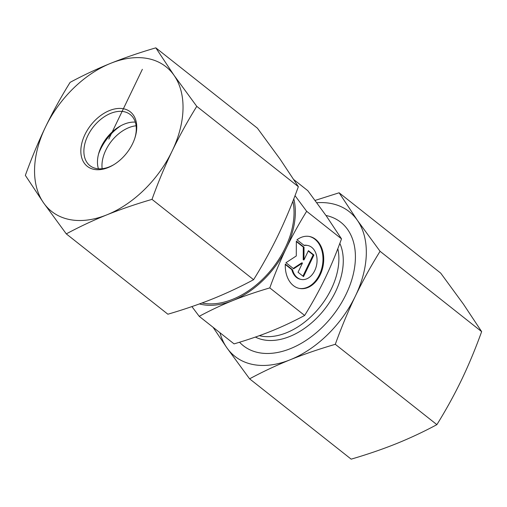 <?xml version="1.0" encoding="UTF-8"?>
<svg xmlns="http://www.w3.org/2000/svg" width="507" height="507" viewBox="0 0 507 507"><rect width="100%" height="100%" fill="white"/><g stroke="black" fill="none" stroke-linecap="round" stroke-linejoin="round"><path stroke-width="0.76" d="M296.994 239.779A26.453 18.917 -79.3 0 1 309.428 236.477A26.453 18.917 -79.3 0 1 323.086 265.991A26.453 18.917 -79.3 0 1 299.574 288.464A26.453 18.917 -79.3 0 1 285.308 264.052L292.558 269.787A17.289 12.364 100.7 0 0 301.285 279.458A17.289 12.364 100.7 0 0 316.647 264.774A17.289 12.364 100.7 0 0 307.717 245.489A17.289 12.364 100.7 0 0 304.238 245.508L296.994 239.779M299.206 288.388A26.453 18.917 100.7 0 0 322.344 265.852A26.453 18.917 100.7 0 0 309.055 236.414M303.959 245.293A17.289 12.364 -79.3 0 1 306.976 245.344L307.717 245.489M301.285 279.458L300.537 279.313A17.289 12.364 -79.3 0 1 291.817 269.642L285.295 264.489M292.558 269.787L291.817 269.642M313.915 255.021L303.528 276.6L298.04 272.259L302.489 263.013L293.648 268.78L285.961 262.702L296.278 255.972L296.342 241.129L304.029 247.207L303.972 259.926L308.421 250.68L313.915 255.021L313.168 254.882L308.269 251.003M303.972 259.926L303.23 259.78L303.287 247.067L296.342 241.573M304.029 247.207L303.287 247.067M293.211 268.437L301.741 262.873L302.489 263.013M302.939 276.131L313.168 254.882M199.435 303.934A75.936 49.718 -51.7 0 0 232.631 300.638A75.936 49.718 -51.7 0 0 286.354 248.126A75.936 49.718 -51.7 0 0 293.794 198.845M295.017 195.658L306.659 211.299C298.8 224.005 292.038 236.281 286.354 248.126C280.65 259.945 275.13 273.203 269.787 287.9C255.908 291.994 243.518 296.234 232.631 300.638C221.717 305.011 210.576 310.24 199.207 316.324L191.906 306.583M269.787 287.9L304.644 315.462C312.496 302.755 319.264 290.479 324.943 278.641C330.653 266.815 336.173 253.557 341.509 238.86L326.521 216.248L307.793 190.676L293.921 179.706M306.659 211.299L341.509 238.86M199.207 316.324L234.063 343.885C247.948 339.791 260.332 335.552 271.22 331.147C282.133 326.768 293.274 321.539 304.644 315.462M136.098 125.774A32.543 21.307 -51.7 0 0 110.824 141.985A32.543 21.307 -51.7 0 0 102.148 168.711M98.567 153.963A40.135 26.282 128.3 0 1 106.781 139.089A40.135 26.282 128.3 0 1 120.926 125.692M113.98 164.585A32.543 21.307 128.3 0 1 109.404 166.828A32.543 21.307 128.3 0 1 89.897 165.618A32.543 21.307 128.3 0 1 93.364 126.877A32.543 21.307 128.3 0 1 130.267 114.563A32.543 21.307 128.3 0 1 134.811 138.24M108.073 167.595A34.71 22.726 -51.7 0 0 113.479 164.889A34.71 22.726 -51.7 0 0 134.995 137.682A34.71 22.726 -51.7 0 0 115.596 108.783A34.71 22.726 -51.7 0 0 81.095 147.125A34.71 22.726 -51.7 0 0 108.073 167.595M98.428 168.787A32.543 21.307 128.3 0 1 99.099 152.138A32.543 21.307 128.3 0 1 119.272 126.63A32.543 21.307 128.3 0 1 124.335 124.095A32.543 21.307 128.3 0 1 135.312 122.136M45.465 127.073A92.204 60.371 -51.7 0 0 43.558 202.838A92.204 60.371 -51.7 0 0 106.882 214.835A92.204 60.371 -51.7 0 0 172.12 151.073A92.204 60.371 -51.7 0 0 174.028 75.309A92.204 60.371 -51.7 0 0 110.703 63.312A92.204 60.371 -51.7 0 0 45.465 127.073C52.785 111.933 61.005 97.027 70.118 82.356C83.23 75.302 96.761 68.952 110.703 63.312C124.697 57.703 139.736 52.551 155.826 47.848L174.028 75.309L196.767 106.356C187.653 121.027 179.44 135.933 172.12 151.073C164.845 166.252 158.14 182.349 152.005 199.371C135.914 204.074 120.875 209.226 106.882 214.835C92.933 220.475 79.409 226.825 66.29 233.879L43.558 202.838L25.35 175.378C31.491 158.355 38.196 142.252 45.465 127.073M66.29 233.879L167.88 314.213C183.965 309.511 199.01 304.352 212.997 298.75C226.946 293.103 240.476 286.759 253.589 279.699C262.702 265.034 270.922 250.128 278.235 234.988C285.511 219.81 292.216 203.706 298.357 186.684L280.149 159.223L257.41 128.176L155.826 47.848M253.589 279.699L152.005 199.371M298.357 186.684L196.767 106.356M325.976 215.469A78.642 51.492 128.3 0 1 352.682 276.645A78.642 51.492 128.3 0 1 290.46 348.632A78.642 51.492 128.3 0 1 239.545 342.231M249.59 378.824L226.851 347.777A92.204 60.371 -51.7 0 0 290.175 359.774A92.204 60.371 -51.7 0 0 355.413 296.012C348.144 311.19 341.433 327.294 335.298 344.31C319.207 349.012 304.168 354.171 290.175 359.774C276.233 365.42 262.702 371.764 249.59 378.824L351.174 459.152C367.264 454.449 382.303 449.297 396.297 443.688C410.239 438.048 423.77 431.698 436.882 424.644C445.995 409.973 454.215 395.067 461.535 379.927C468.804 364.748 475.509 348.645 481.65 331.622L463.442 304.162L440.71 273.121L339.12 192.787L357.327 220.253A92.204 60.371 -51.7 0 0 316.799 202.73M219.962 332.731A92.204 60.371 -51.7 0 0 226.851 347.777L213.079 327.294M315.094 200.417L339.12 192.787M357.327 220.253L380.066 251.295C370.953 265.966 362.733 280.872 355.413 296.012A92.204 60.371 -51.7 0 0 357.327 220.253M335.298 344.31L436.882 424.644M380.066 251.295L481.65 331.622M142.366 69.313L108.796 139.076M202.046 302.977A74.307 48.653 -51.7 0 0 268.026 273.59A74.307 48.653 -51.7 0 0 292.875 201.216M255.408 337.066A64.909 42.499 -51.7 0 0 335.59 291.607A64.909 42.499 -51.7 0 0 339.842 243.398M337.827 248.69A63.457 41.549 128.3 0 1 331.375 288.876A63.457 41.549 128.3 0 1 259.343 335.672"/></g></svg>
